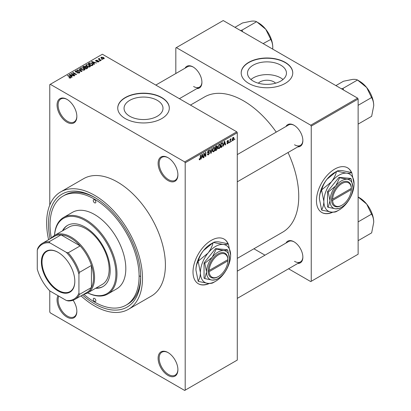 <?xml version="1.0" encoding="UTF-8"?>
<svg xmlns="http://www.w3.org/2000/svg" width="411" height="411" viewBox="0 0 411 411"><rect width="100%" height="100%" fill="white"/><g stroke="black" fill="none" stroke-linecap="round" stroke-linejoin="round"><path stroke-width="0.62" d="M168.007 180.537A13.995 8.081 60 0 1 158.112 163.398A13.995 8.081 60 0 1 168.007 157.68L168.007 157.68A13.995 8.081 60 0 1 177.906 174.824A13.995 8.081 60 0 1 168.007 180.537M168.274 157.839A13.26 7.655 -120 0 0 161.898 157.326A13.26 7.655 -120 0 0 159.869 167.95A13.26 7.655 -120 0 0 168.531 179.638A13.26 7.655 -120 0 0 175.158 180.29A13.26 7.655 -120 0 0 177.901 174.516M168.007 375.413A13.995 8.081 60 0 1 158.112 358.274A13.995 8.081 60 0 1 168.007 352.556L168.007 352.556A13.995 8.081 60 0 1 177.906 369.7A13.995 8.081 60 0 1 168.007 375.413M168.274 352.715A13.26 7.655 -120 0 0 161.898 352.201A13.26 7.655 -120 0 0 159.869 362.826A13.26 7.655 -120 0 0 168.531 374.513A13.26 7.655 -120 0 0 175.158 375.166A13.26 7.655 -120 0 0 177.901 369.391M73.101 300.236A13.995 8.081 60 0 1 76.852 311.358A13.995 8.081 60 0 1 66.957 317.071A13.995 8.081 60 0 1 57.982 295.648M58.84 296.146A13.26 7.655 -120 0 0 67.476 316.172A13.26 7.655 -120 0 0 74.108 316.824A13.26 7.655 -120 0 0 76.852 311.05M66.957 122.195A13.995 8.081 60 0 1 57.062 105.057A13.995 8.081 60 0 1 66.957 99.339L66.957 99.339A13.995 8.081 60 0 1 76.852 116.483A13.995 8.081 60 0 1 66.957 122.195M67.219 99.498A13.26 7.655 -120 0 0 60.849 98.984A13.26 7.655 -120 0 0 58.814 109.609A13.26 7.655 -120 0 0 67.476 121.296A13.26 7.655 -120 0 0 74.108 121.949A13.26 7.655 -120 0 0 76.852 116.174M228.141 243.785A25.78 14.883 120 0 0 224.134 239.11A25.78 14.883 120 0 0 211.244 240.384A25.78 14.883 120 0 0 194.398 263.102A25.78 14.883 120 0 0 198.349 283.765A25.78 14.883 120 0 0 209.394 283.446M227.966 243.738A25.78 14.883 120 0 0 224.026 239.048M258.355 83.202A9.782 5.646 180 0 1 273.896 81.876A9.782 5.646 180 0 1 275.596 83.202M280.749 65.164A19.476 11.246 0 0 0 259.521 62.729A19.476 11.246 0 0 0 247.499 73.117A19.476 11.246 0 0 0 253.202 81.07A19.476 11.246 0 0 0 274.43 83.505A19.476 11.246 0 0 0 286.452 73.117A19.476 11.246 0 0 0 280.749 65.164M283.02 79.493A19.476 11.246 0 0 0 280.749 77.915A19.476 11.246 0 0 0 250.931 79.493M285.208 62.354A25.78 14.883 0 0 0 257.111 59.122A25.78 14.883 0 0 0 241.195 72.875A25.78 14.883 0 0 0 248.747 83.402A25.78 14.883 0 0 0 276.844 86.629A25.78 14.883 0 0 0 292.76 72.875A25.78 14.883 0 0 0 285.208 62.354M292.755 72.999A25.78 14.883 0 0 0 285.208 62.59A25.78 14.883 0 0 0 257.204 59.343A25.78 14.883 0 0 0 241.195 72.999M129.753 116.251A19.476 11.246 180 0 1 124.05 108.304A19.476 11.246 180 0 1 136.072 97.916A19.476 11.246 180 0 1 157.3 100.351A19.476 11.246 180 0 1 163.003 108.304A19.476 11.246 180 0 1 150.981 118.692A19.476 11.246 180 0 1 129.753 116.251M161.759 97.535A25.78 14.883 0 0 0 133.662 94.309A25.78 14.883 0 0 0 117.746 108.062A25.78 14.883 0 0 0 125.293 118.589A25.78 14.883 0 0 0 153.395 121.815A25.78 14.883 0 0 0 169.311 108.062A25.78 14.883 0 0 0 161.759 97.535M169.306 108.18A25.78 14.883 0 0 0 161.759 97.777A25.78 14.883 0 0 0 133.755 94.525A25.78 14.883 0 0 0 117.746 108.18M285.999 126.475A12.525 7.228 60 0 1 294.009 125.232L294.009 125.232A12.525 7.228 60 0 1 302.866 140.572A12.525 7.228 60 0 1 297.785 146.886M294.276 125.391A11.785 6.807 -120 0 0 288.64 124.949L237.286 154.598M185.053 68.19A12.525 7.228 60 0 1 193.062 66.952L193.062 66.952A12.525 7.228 60 0 1 201.919 82.292A12.525 7.228 60 0 1 196.838 88.606M193.329 67.111A11.785 6.807 -120 0 0 187.688 66.669L155.805 85.077M285.999 243.04A12.525 7.228 60 0 1 294.009 241.796L294.009 241.796A12.525 7.228 60 0 1 302.866 257.137A12.525 7.228 60 0 1 297.785 263.451M294.276 241.956A11.785 6.807 -120 0 0 288.64 241.514L237.286 271.162M50.075 238.868A65.195 37.637 60 0 1 94.566 197.378A65.195 37.637 60 0 1 140.66 277.225A65.195 37.637 60 0 1 94.566 303.837A65.195 37.637 60 0 1 82.488 295.006M95.352 197.84A62.981 36.363 -120 0 0 64.635 195.163L63.073 196.062A62.981 36.363 -120 0 0 51.354 238.128M81.008 295.858A67.769 39.127 -120 0 0 94.566 305.943A67.769 39.127 -120 0 0 128.448 309.303A67.769 39.127 -120 0 0 138.836 254.995A67.769 39.127 -120 0 0 94.566 195.276A67.769 39.127 -120 0 0 60.679 191.916A67.769 39.127 -120 0 0 48.601 239.721M128.448 309.303L151.366 296.069A67.769 39.127 -120 0 0 161.754 241.76A67.769 39.127 -120 0 0 117.484 182.042A67.769 39.127 -120 0 0 83.597 178.687L60.679 191.916M237.286 258.375L282.578 232.225A78.085 45.082 -120 0 0 288.024 152.522M276.238 132.111A78.085 45.082 -120 0 0 243.538 100.844A78.085 45.082 -120 0 0 204.493 96.975L190.457 105.082M351.59 172.512A25.78 14.883 120 0 0 347.583 167.832A25.78 14.883 120 0 0 334.693 169.111A25.78 14.883 120 0 0 317.847 191.829A25.78 14.883 120 0 0 321.798 212.492A25.78 14.883 120 0 0 332.843 212.174M351.415 172.466A25.78 14.883 120 0 0 347.48 167.775M231.696 140.757L231.367 141.554L231.696 140.757M230.371 140.541L230.371 142.124L230.042 142.319L230.042 139.257L230.371 139.062L230.371 139.555L231.085 138.764L230.371 140.541L230.042 140.346M229.425 142.072L229.091 142.864L229.425 142.072M228.573 142.232L227.771 143.68L227.232 143.763L226.964 143.167L227.293 142.92L227.797 143.234L228.244 142.499L227.011 141.826L227.756 140.521L228.311 140.439L228.526 140.952L227.771 140.947L227.34 141.569L228.382 141.692L228.573 142.232L227.72 141.738M227.293 142.92L227.797 143.234M227.201 142.304L227.011 141.826L227.828 142.288M228.192 141.199L227.442 140.762M227.067 141.415L227.447 141.764M223.949 144.574L223.317 146.198L224.324 141.41L224.673 141.204L225.731 144.806L225.382 145.006L225.1 143.912L223.692 144.425M219.15 148.659L218.2 148.551L217.871 147.292L219.15 144.338L219.911 144.271L220.43 145.766L220.101 147.467L219.15 148.659L217.933 147.96M213.705 151.803L212.754 151.695L212.425 150.436L213.705 147.482L214.465 147.415L214.984 148.91L214.655 150.611L213.705 151.803L212.487 151.104M199.207 159.391L199.885 159.781L199.366 159.787L199.165 158.887L199.499 158.641L199.9 159.283L200.255 158.759L200.301 155.276L200.635 155.086L200.635 157.942L199.885 159.781L199.366 159.787M199.171 159.021L199.9 159.283M184.678 161.893L236.767 131.818L237.286 132.722L237.286 360.077L185.197 390.147L185.197 162.792L184.678 161.893L50.291 84.306L49.767 84.604L49.767 205.089M237.286 132.722L185.197 162.792M201.601 157.48L200.964 159.103L201.976 154.31L202.325 154.11L203.383 157.711L203.034 157.911L202.746 156.817L201.339 157.331M204.092 153.93L204.092 157.3L203.758 157.49L203.758 153.282L204.113 153.077L205.51 155.646L205.51 152.27L205.844 152.075L205.844 156.288L205.49 156.493L203.758 153.74M209.204 153.19L207.766 152.871L207.498 152.219L208.444 150.524L209.137 150.426L209.44 151.202L209.112 151.448L208.454 151.007L207.935 152.409L209.035 152.275L209.538 152.99L208.505 154.808L207.755 154.906L207.406 154.017L207.74 153.771L207.976 154.361L208.531 154.3L209.204 153.19L208.362 152.414M208.326 150.596L208.911 150.935L208.084 150.796M207.961 152.43L207.504 152.162L208.459 152.389M212.204 148.407L211.162 153.216L210.838 153.406L209.857 149.758L210.201 149.563L210.982 152.83L211.855 148.607L212.204 148.407M216.813 147.426L217.491 148.325L216.484 150.143L215.456 150.739L215.456 146.527L217.126 145.813L217.229 147.595M222.356 142.622L223.127 144.179L221.873 147.035L220.902 147.595L220.902 143.382L222.659 142.674M234.018 138.461L233.094 140.608L232.539 140.665L232.174 139.555L233.094 137.438L233.659 137.387L234.018 138.461L233.654 138.25M234.825 138.954L234.491 139.75L234.825 138.954M49.767 290.854L49.767 311.959L50.291 312.863L184.678 390.45L185.197 390.147M102.519 59.564L101.666 59.451L102.519 59.564M100.248 60.874L99.395 60.766L100.248 60.874M94.484 64.198L94.14 64.404L91.499 61.712L91.848 61.511L96.554 63.006L94.828 62.744L93.682 63.407L94.484 64.198M90.41 66.448L90.41 65.966L90.019 66.834L88.493 67.055L86.916 66.52L85.837 65.298L86.279 64.671L89.428 65.02L90.456 66.217M84.964 69.593L84.964 69.11L84.574 69.978L83.048 70.199L81.47 69.665L80.392 68.442L80.833 67.815L83.983 68.164L85.01 69.361M79.374 72.978L77.042 72.906L78.974 72.716L79.025 71.971L75.629 71.976L75.162 71.386L75.573 70.856L77.658 70.908L76.009 71.098L75.973 71.791L79.349 71.776L79.832 72.403L79.374 72.978M78.974 73.153L79.025 71.971M76.009 71.098L75.973 72.131M72.136 77.104L71.786 77.304L69.151 74.617L69.5 74.417L74.201 75.912L72.48 75.65L71.334 76.312L72.136 77.104M236.767 131.818L102.375 54.231L50.291 84.306M69.973 78.111L68.899 77.715L70.343 77.705L70.425 77.34L67.476 75.583L67.81 75.393L70.286 76.821L70.754 77.956L69.973 78.111M70.343 78.105L70.425 77.34M71.046 77.576L70.754 77.956M74.91 75.501L74.581 75.691L70.933 73.59L75.609 74.263L72.685 72.577L73.019 72.382L76.662 74.489L71.992 73.816L74.91 75.501M81.984 71.416L81.661 71.606L77.032 70.065L77.376 69.87L81.378 71.278L79.03 68.914L79.38 68.714L81.984 71.416M87.302 68.344L86.279 68.94L82.632 66.834L83.659 66.238L85.488 66.243L85.894 66.89L87.24 67.147L87.784 67.805L87.302 68.344M85.909 66.782L85.894 67.224M92.696 65.236L91.725 65.796L88.077 63.69L89.598 62.888L92.105 63.448L93.199 64.63L92.696 65.236M98.64 61.856L96.981 61.83L98.286 61.624L98.321 61.131L95.886 61.147L95.542 60.7L95.881 60.278L97.407 60.273L96.272 60.489L96.164 60.926L98.583 60.9L98.989 61.409L98.64 61.856M98.286 62.004L98.321 61.131M96.272 60.489L96.164 61.265M101.193 60.33L100.859 60.52L98.208 58.989L98.964 59.04L98.887 58.542L99.344 58.439L99.632 58.716L99.339 59.184L101.193 60.33M98.964 59.425L98.887 58.943M99.344 58.439L99.339 59.641M103.962 58.783L101.666 58.521L100.885 57.658L101.219 57.196L103.485 57.442L104.296 58.321L103.962 58.783M139.632 276.017A62.981 36.363 -120 0 0 140.649 276.593M83.767 294.266A62.981 36.363 -120 0 0 94.566 302.034A62.981 36.363 -120 0 0 126.054 305.152L127.616 304.253A62.981 36.363 -120 0 0 140.654 276.31M357.611 98.137L358.13 99.041L311.25 126.105L310.731 125.206L357.611 98.137L223.224 20.55L175.821 47.917L175.821 73.523M311.25 126.105L311.25 281.283L310.731 281.586L288.553 268.784M264.982 255.174L253.906 248.778M311.25 281.283L358.13 254.219L358.13 99.041M310.731 125.206L176.345 47.614M321.695 212.43A25.78 14.883 120 0 0 332.396 212.158M294.533 144.78A11.785 6.807 -120 0 0 300.426 145.366A11.785 6.807 -120 0 0 302.861 140.264M193.586 86.5A11.785 6.807 -120 0 0 199.479 87.086A11.785 6.807 -120 0 0 201.914 81.984M294.533 261.345A11.785 6.807 -120 0 0 300.426 261.93A11.785 6.807 -120 0 0 302.861 256.829M198.246 283.703A25.78 14.883 120 0 0 208.947 283.431M69.182 77.864L69.182 77.499M67.81 75.773L67.81 75.393M69.5 74.972L69.5 74.417M71.334 76.842L71.334 76.312M70.266 75.208L71.016 75.999L71.94 75.465L69.726 74.72L70.266 75.758M71.016 76.523L71.016 75.999M69.726 75.208L69.726 74.72M71.94 75.958L71.94 75.465M71.288 73.79L71.288 73.384M75.609 74.55L75.609 74.263M73.019 72.768L73.019 72.382M71.992 74.201L71.992 73.816M77.325 73.045L77.325 72.685M75.573 71.946L75.573 70.856M76.446 72.223L76.446 71.946M77.977 71.91L77.977 71.565M79.349 72.994L79.349 71.776M77.376 70.183L77.376 69.87M79.38 69.264L79.38 68.714M80.833 69.223L80.833 67.815M83.983 68.57L83.983 68.164M81.26 68.062L80.926 68.534L81.81 69.474L84.142 69.731L84.471 69.264L82.678 67.954L81.26 68.062M81.81 69.839L81.81 69.474M84.142 70.153L84.142 69.731M83.659 66.731L83.659 66.238M85.483 66.772L85.488 66.243M87.235 67.717L87.24 67.147M83.387 66.89L84.476 67.517L85.411 66.936L85.216 66.469L83.967 66.556L83.387 67.27M84.476 67.902L84.476 67.517M85.411 67.471L85.216 66.469M84.902 67.764L86.182 68.503L87.183 67.872L86.916 67.337L85.56 67.389L84.902 68.149M86.182 68.884L86.182 68.503M87.183 68.416L86.916 67.337M86.885 68.591L86.885 68.098M86.279 66.079L86.279 64.671M89.428 65.426L89.428 65.02M86.706 64.917L86.372 65.39L87.255 66.33L89.588 66.587L89.917 66.12L88.124 64.81L86.706 64.917M87.255 66.695L87.255 66.33M89.588 67.008L89.588 66.587M89.598 63.309L89.598 62.888M92.105 63.849L92.105 63.448M88.833 63.746L91.627 65.359L92.526 64.224L91.766 63.633L89.968 63.176L88.833 63.746L88.833 64.126M91.627 65.739L91.627 65.359M92.66 65.257L92.526 64.224M92.223 65.508L92.223 65.015M91.848 62.071L91.848 61.511M93.682 63.936L93.682 63.407M92.614 62.302L93.369 63.094L94.289 62.564L92.079 61.82L92.614 62.852M93.369 63.618L93.369 63.094M92.079 62.302L92.079 61.82M94.289 63.058L94.289 62.564M97.263 61.943L97.263 61.614M95.881 61.141L95.881 60.278M96.493 61.326L96.493 60.992M98.583 61.886L98.583 60.9M99.724 60.956L99.724 60.576M98.542 59.179L98.542 58.799M99.816 59.919L99.816 59.533M102 59.646L102 59.261M101.219 58.213L101.219 57.196M103.485 57.848L103.485 57.442M103.593 58.927L103.182 57.648L101.589 57.422L101.404 58.357M101.589 57.422L101.995 58.331L103.593 58.557L103.772 58.29L103.772 58.871M101.995 58.696L101.995 58.331M201.041 158.744L201.313 158.903M202.911 157.439L203.383 157.711M202.32 156.57L202.746 156.817M202.022 155.517L201.714 156.925L202.633 156.391L202.171 154.634L202.022 155.517L201.755 155.363M201.457 156.776L201.714 156.925M203.758 157.11L204.092 157.3M204.801 155.235L205.51 155.646M205.161 155.892L205.844 156.288M207.411 154.176L208.505 154.808M208.356 150.575L209.44 151.202M207.534 151.87L207.832 152.044M208.485 152.383L209.538 152.99M210.72 152.959L211.162 153.216M210.627 152.625L210.982 152.83M214.629 148.705L214.984 148.91M214.393 150.462L214.655 150.611M213.345 147.765L213.71 147.975L212.759 150.251L213.139 151.361L213.699 151.315L214.65 149.09L214.511 148.217L213.607 147.544M212.436 150.066L212.759 150.251M214.511 148.217L213.71 147.975M216.479 145.936L217.398 146.465M216.433 147.713L217.491 148.325M215.456 146.64L215.785 146.83L215.785 148.088L216.412 147.729L217.065 146.727L216.366 146.003M215.456 147.893L215.785 148.088M217.065 146.727L216.366 146.496L215.785 146.83M215.456 148.386L215.785 148.577L215.785 150.056L216.489 149.65L217.162 148.52L216.407 147.729M215.456 149.861L215.785 150.056M216.016 147.955L216.443 148.201L215.785 148.577M217.162 148.52L216.443 148.201M220.075 145.561L220.43 145.766M219.839 147.318L220.101 147.467M218.791 144.621L219.155 144.831L218.2 147.107L218.585 148.217L219.145 148.171L220.096 145.946L219.957 145.073L219.053 144.4M217.881 146.927L218.2 147.107M219.957 145.073L219.155 144.831M221.447 146.789L221.873 147.035M222.783 143.978L223.127 144.179M221.231 143.686L221.231 146.912L222.664 145.473L222.798 144.369L222.294 143.156L221.231 143.686L220.902 143.496M220.902 146.717L221.231 146.912M221.395 143.1L221.822 143.347M221.796 142.869L222.454 143.198L221.837 142.843M223.394 145.843L223.666 145.997M225.259 144.533L225.731 144.806M224.673 143.67L225.1 143.912M224.37 142.617L224.062 144.02L224.987 143.485L224.524 141.728L224.37 142.617L224.103 142.463M223.805 143.871L224.062 144.02M226.97 143.218L227.771 143.68M227.026 141.615L228.156 142.273M227.766 140.516L228.526 140.952M229.091 142.483L229.425 142.674M230.042 141.934L230.371 142.124M230.042 139.36L230.371 139.555M230.566 139.01L230.987 139.257M230.489 139.185L230.751 139.339M230.042 139.653L230.432 139.879M231.367 141.168L231.696 141.358M232.215 140.1L233.094 140.608M232.924 137.557L233.438 137.855L233.088 137.88L232.503 139.365L233.104 140.166L233.684 138.682L232.775 137.7M232.189 139.18L232.503 139.365M232.184 139.863L233.104 140.166M234.491 139.365L234.825 139.555M41.383 262.007A23.648 13.65 60 0 1 58.1 252.354A23.648 13.65 60 0 1 74.823 281.314A23.648 13.65 60 0 1 58.1 290.967A23.648 13.65 60 0 1 41.383 262.007M58.259 252.446A23.206 13.399 -120 0 0 46.813 251.383A23.206 13.399 -120 0 0 42.004 262.007A23.206 13.399 -120 0 0 52.135 285.357A23.206 13.399 -120 0 0 70.014 291.574A23.206 13.399 -120 0 0 74.823 281.134M51.442 238.077A33.147 19.137 60 0 1 54.55 235.436A33.147 19.137 60 0 1 80.094 244.314A33.147 19.137 60 0 1 94.566 277.677A33.147 19.137 60 0 1 87.697 292.848A33.147 19.137 60 0 1 83.854 294.219M78.938 293.182L79.457 294.415A32.412 18.711 60 0 1 74.828 299.429L86.808 292.514A32.412 18.711 -120 0 0 91.437 287.495A32.412 18.711 -120 0 0 93.523 277.677A32.412 18.711 -120 0 0 91.437 265.444A32.412 18.711 -120 0 0 80.15 245.896L61.054 234.871A32.412 18.711 -120 0 0 54.396 236.371L42.415 243.291A32.412 18.711 60 0 1 49.073 241.786L49.88 242.855A31.678 18.29 -120 0 0 37.267 250.14L37.267 269.123A31.678 18.29 -120 0 0 49.88 290.973L66.32 300.467A31.678 18.29 -120 0 0 78.938 293.182L78.938 274.199A31.678 18.29 -120 0 0 66.32 252.349L49.88 242.855M66.32 252.349L68.169 252.811L80.15 245.896A32.412 18.711 -120 0 0 61.054 234.871L49.073 241.786M79.457 294.415L91.437 287.495L91.437 265.444L79.457 272.365L78.938 274.199M37.267 250.14L37.786 248.306A32.412 18.711 60 0 1 42.415 243.291M74.828 299.429A32.412 18.711 60 0 1 68.169 300.929L66.32 300.467M68.169 252.811A32.412 18.711 60 0 1 79.457 272.365M94.566 199.787A1.839 1.063 -120 0 0 93.641 199.695A1.839 1.063 -120 0 0 93.359 201.169A1.839 1.063 -120 0 0 94.566 202.793A1.839 1.063 -120 0 0 95.486 202.885A1.839 1.063 -120 0 0 95.768 201.411A1.839 1.063 -120 0 0 94.566 199.787M94.566 298.427A1.839 1.063 -120 0 0 93.641 298.335A1.839 1.063 -120 0 0 93.359 299.809A1.839 1.063 -120 0 0 94.566 301.433A1.839 1.063 -120 0 0 95.486 301.525A1.839 1.063 -120 0 0 95.768 300.051A1.839 1.063 -120 0 0 94.566 298.427M95.609 288.281A35.356 20.416 -120 0 0 102.868 286.642A35.356 20.416 -120 0 0 108.288 258.308A35.356 20.416 -120 0 0 85.19 227.149A35.356 20.416 -120 0 0 67.507 225.403A35.356 20.416 -120 0 0 62.462 230.869M67.769 225.254A35.356 20.416 -120 0 0 62.981 230.566M87.707 292.843A43.463 25.092 -120 0 0 115.892 272.293A43.463 25.092 -120 0 0 85.19 220.537A43.463 25.092 -120 0 0 54.56 235.431L69.135 227.016A33.147 19.137 60 0 1 85.709 228.655A33.147 19.137 60 0 1 107.363 257.867A33.147 19.137 60 0 1 102.282 284.427L87.697 292.848M54.519 235.452A44.198 25.518 60 0 1 63.607 217.445A44.198 25.518 60 0 1 85.709 219.633A44.198 25.518 60 0 1 114.582 258.581A44.198 25.518 60 0 1 107.805 293.999A44.198 25.518 60 0 1 87.666 292.868M107.805 293.999L116.662 288.887A44.198 25.518 -120 0 0 123.439 253.469A44.198 25.518 -120 0 0 94.566 214.521A44.198 25.518 -120 0 0 72.464 212.333L63.607 217.445M126.054 305.152A62.981 36.363 -120 0 0 135.707 254.686A62.981 36.363 -120 0 0 94.566 199.186A62.981 36.363 -120 0 0 63.073 196.062M96.133 287.983A35.356 20.416 -120 0 0 103.125 286.493M373.733 222.269A19.928 11.508 60 0 0 366.689 204.108A19.928 11.508 -120 0 0 359.64 197.861L358.13 196.987L366.689 204.108L371.652 214.301C372.962 216.427 373.656 219.084 373.733 222.269L371.652 232.867L358.13 240.671M358.13 221.883L371.652 214.074M373.733 105.704A19.928 11.508 60 0 0 366.689 87.543A19.928 11.508 -120 0 0 359.64 81.296L357.724 80.186L366.689 87.543L371.652 97.736C372.962 99.863 373.656 102.519 373.733 105.704L371.652 116.303L358.13 124.107M358.13 105.319L371.652 97.51M343.565 90.03L342.974 88.401L357.56 79.981L359.64 81.296M342.974 88.401L341.402 88.781M335.9 85.606L343.468 81.239L352.597 79.405C354.929 79.236 356.527 79.431 357.39 79.996L357.56 79.981M343.144 88.612A22.877 13.209 -120 0 0 342.805 88.416M242.618 31.75L242.192 30.327A22.877 13.209 -120 0 0 242.028 30.229A22.877 13.209 -120 0 0 241.858 30.137L240.456 30.501M263.138 43.597L270.705 39.456C272.01 41.583 272.709 44.239 272.786 47.424L272.714 49.125M242.192 30.327L242.028 30.121L256.613 21.701L265.742 29.263L270.705 39.23M234.953 27.326L242.516 22.959L251.65 21.125C253.983 20.956 255.58 21.151 256.443 21.716L256.613 21.701M272.786 47.424A19.928 11.508 -120 0 0 265.742 29.263A19.928 11.508 -120 0 0 258.694 23.011L256.777 21.906M227.894 259.639L209.173 270.448L208.13 270.448L208.13 271.65A13.995 8.081 120 0 0 218.015 276.773L218.534 276.469A13.26 7.655 120 0 0 227.894 260.841L227.894 259.639A13.26 7.655 120 0 0 218.534 254.82A13.26 7.655 120 0 0 209.173 270.448M227.91 259.028L227.894 259.038A13.995 8.081 120 0 0 218.015 253.916A13.995 8.081 120 0 0 208.13 270.448L208.115 270.459M229.472 258.73A16.204 9.355 120 0 0 223.743 250.576A16.204 9.355 120 0 0 212.282 257.194A16.204 9.355 120 0 0 206.553 271.959A16.204 9.355 120 0 0 212.282 280.112A16.204 9.355 120 0 0 223.743 273.495A16.204 9.355 120 0 0 229.472 258.73L227.699 250.068L223.743 250.576L216.243 249.04L212.282 257.194L204.781 263.297L206.553 271.959L204.781 278.576L212.282 280.112L216.243 279.598L217.342 278.941M204.781 278.576L204.051 278.16L204.051 262.876L215.513 248.624L226.975 249.647L227.699 250.068M216.243 249.04L215.513 248.624M204.781 263.297L204.051 262.876M207.961 253.155A21.362 12.335 120 0 0 200.409 272.621A21.362 12.335 120 0 0 207.961 283.369A21.362 12.335 120 0 0 215.513 281.345A21.362 12.335 120 0 0 223.065 274.646A21.362 12.335 120 0 0 230.617 255.18A21.362 12.335 120 0 0 223.065 244.437A21.362 12.335 120 0 0 207.961 253.155L198.338 261.047C199.237 257.373 200.948 253.88 203.481 250.571L213.104 242.68C212.204 246.353 210.489 249.842 207.961 253.155M198.169 281.175L195.929 270.037C196.016 266.611 196.761 263.759 198.169 261.483L200.409 272.621C200.321 276.048 199.571 278.899 198.169 281.175A24.532 14.164 120 0 0 198.338 281.417L207.961 283.369C210.468 283.549 212.179 283.338 213.104 282.732A24.532 14.164 120 0 0 213.273 282.634L215.513 281.345M230.617 255.18L228.377 244.042A24.532 14.164 120 0 0 228.208 243.8C227.309 244.406 225.598 244.617 223.065 244.437L213.443 242.485C214.342 241.879 216.058 241.668 218.585 241.848L228.208 243.8M198.338 261.047A24.532 14.164 120 0 0 198.169 261.483M213.443 242.485A24.532 14.164 120 0 0 213.273 242.577A24.532 14.164 120 0 0 213.104 242.68M195.929 270.037A21.362 12.335 -60 0 1 203.481 250.571A21.362 12.335 -60 0 1 211.033 243.872L213.273 242.577M227.894 260.24L227.391 259.932M208.13 271.65L209.173 271.65L227.894 260.841M209.173 271.65A13.26 7.655 120 0 0 218.534 276.469M351.343 188.366L332.622 199.176L331.579 199.176L331.564 200.388A13.995 8.081 120 0 0 341.464 205.5L341.983 205.197A13.26 7.655 120 0 0 351.343 189.569L351.343 188.366A13.26 7.655 120 0 0 341.983 183.547A13.26 7.655 120 0 0 332.622 199.176M351.343 187.765A13.995 8.081 120 0 0 341.464 182.643A13.995 8.081 120 0 0 331.579 199.176L331.579 199.176M352.921 187.457A16.204 9.355 120 0 0 347.192 179.304A16.204 9.355 120 0 0 335.73 185.921A16.204 9.355 120 0 0 330.002 200.686A16.204 9.355 120 0 0 335.73 208.839A16.204 9.355 120 0 0 347.192 202.222A16.204 9.355 120 0 0 352.921 187.457L351.148 178.795L347.192 179.304L339.692 177.768L335.73 185.921L328.23 192.024L330.002 200.686L328.23 207.303L335.73 208.839L339.692 208.326L340.791 207.668M328.23 207.303L327.5 206.882L327.5 191.603L338.962 177.352L350.424 178.374L351.148 178.795M339.692 177.768L338.962 177.352M328.23 192.024L327.5 191.603M331.41 181.883A21.362 12.335 120 0 0 323.858 201.349A21.362 12.335 120 0 0 331.41 212.097A21.362 12.335 120 0 0 338.962 210.072A21.362 12.335 120 0 0 346.514 203.373A21.362 12.335 120 0 0 354.066 183.907A21.362 12.335 120 0 0 346.514 173.165A21.362 12.335 120 0 0 331.41 181.883L321.787 189.774C322.686 186.101 324.402 182.607 326.93 179.299L336.552 171.408C335.653 175.081 333.938 178.569 331.41 181.883M321.618 209.903L319.378 198.765C319.465 195.338 320.21 192.487 321.618 190.211L323.858 201.349C323.77 204.776 323.025 207.627 321.618 209.903A24.532 14.164 120 0 0 321.787 210.144L331.41 212.097C333.917 212.276 335.628 212.066 336.552 211.46A24.532 14.164 120 0 0 336.722 211.362L338.962 210.072M354.066 183.907L351.826 172.769A24.532 14.164 120 0 0 351.657 172.528C350.758 173.134 349.047 173.344 346.514 173.165L336.892 171.207C337.791 170.606 339.507 170.395 342.034 170.575L351.657 172.528M321.787 189.774A24.532 14.164 120 0 0 321.618 190.211M336.892 171.207A24.532 14.164 120 0 0 336.722 171.305A24.532 14.164 120 0 0 336.552 171.408M319.378 198.765A21.362 12.335 -60 0 1 326.93 179.299A21.362 12.335 -60 0 1 334.482 172.599L336.722 171.305M351.343 188.968L350.84 188.659M331.564 200.388L332.622 200.378L351.343 189.569M332.622 200.378A13.26 7.655 120 0 0 341.983 205.197M70.286 77.222L70.286 76.821M77.211 72.131L77.211 71.786M80.669 71.278L80.669 71.021M85.098 67.651L85.098 67.157M89.007 63.648L89.007 63.155M97.022 61.275L97.022 60.859M200.301 157.752L200.635 157.942M207.509 152.363L208.382 152.866M210.468 152.019L210.848 152.24M216.058 149.897L216.484 150.143M215.939 146.249L216.366 146.496M70.492 77.489L70.492 78.069M79.297 72.326L79.297 73.019M75.706 71.452L75.706 72.023M80.926 68.534L80.926 69.3M84.471 69.264L84.471 70.034M86.372 65.39L86.372 66.156M89.917 66.12L89.917 66.89M98.496 61.367L98.496 61.927M96.035 60.751L96.035 61.224M99.236 58.994L99.236 59.58M207.976 154.361L207.406 154.033M213.139 151.361L212.466 150.971M218.585 148.217L217.912 147.826M227.453 143.28L227.088 143.069M228.064 140.901L227.591 140.629M237.286 298.381L300.426 261.93M359.64 197.861L358.13 196.987M300.426 145.366L237.286 181.816M179.381 98.686L199.479 87.086"/></g></svg>
